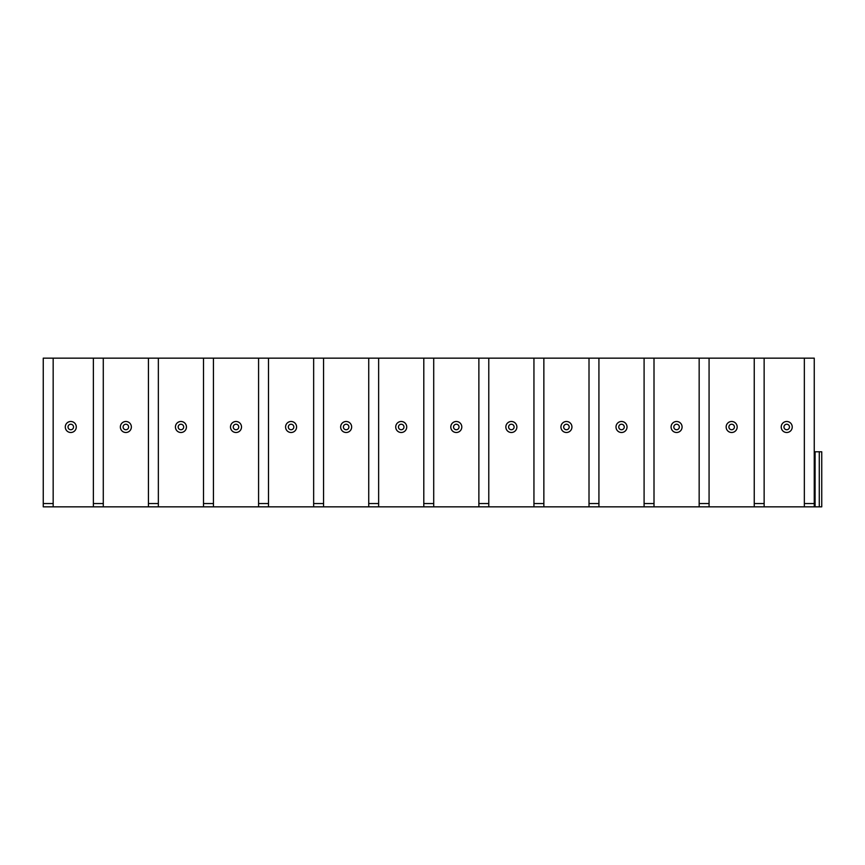 <?xml version="1.0" encoding="UTF-8"?>
<svg xmlns="http://www.w3.org/2000/svg" width="865" height="865" viewBox="0 0 865 865"><rect width="100%" height="100%" fill="white"/><g stroke="black" fill="none" stroke-linecap="round" stroke-linejoin="round"><path stroke-width="1.3" d="M814.257 451.779L814.257 506.847L821.75 506.847L821.75 451.779L814.257 451.779L814.257 506.847L43.25 506.847L43.25 358.153L53.165 358.153L53.165 506.847M709.073 506.847L709.073 358.153L814.257 358.153L814.257 506.847M804.342 358.153L804.342 506.847M53.165 358.153L103.281 358.153L103.281 506.847M93.366 358.153L93.366 506.847M103.281 358.153L158.349 358.153L158.349 506.847M148.434 358.153L148.434 506.847M158.349 358.153L213.428 358.153L213.428 506.847M203.513 358.153L203.513 506.847M213.428 358.153L268.496 358.153L268.496 506.847M258.581 358.153L258.581 506.847M268.496 358.153L323.564 358.153L323.564 506.847M313.649 358.153L313.649 506.847M323.564 358.153L378.643 358.153L378.643 506.847M368.728 358.153L368.728 506.847M378.643 358.153L433.711 358.153L433.711 506.847M423.796 358.153L423.796 506.847M433.711 358.153L488.779 358.153L488.779 506.847M478.875 358.153L478.875 506.847M488.779 358.153L543.858 358.153L543.858 506.847M533.943 358.153L533.943 506.847M543.858 358.153L598.926 358.153L598.926 506.847M589.011 358.153L589.011 506.847M598.926 358.153L654.005 358.153L654.005 506.847M644.09 358.153L644.09 506.847M709.073 358.153L699.158 358.153L699.158 506.847M754.237 358.153L754.237 506.847M764.141 358.153L764.141 506.847M654.005 358.153L699.158 358.153M786.728 421.482A5.504 5.504 0 0 0 781.214 426.996A5.504 5.504 0 0 0 786.728 432.5A5.504 5.504 0 0 0 792.232 426.996A5.504 5.504 0 0 0 786.728 421.482M786.728 424.239A2.757 2.757 0 0 1 789.475 426.996A2.757 2.757 0 0 1 786.728 429.743A2.757 2.757 0 0 1 783.971 426.996A2.757 2.757 0 0 1 786.728 424.239M125.858 421.482A5.504 5.504 0 0 0 120.354 426.996A5.504 5.504 0 0 0 125.858 432.5A5.504 5.504 0 0 0 131.361 426.996A5.504 5.504 0 0 0 125.858 421.482M125.858 424.239A2.757 2.757 0 0 1 128.615 426.996A2.757 2.757 0 0 1 125.858 429.743A2.757 2.757 0 0 1 123.1 426.996A2.757 2.757 0 0 1 125.858 424.239M70.789 421.482A5.504 5.504 0 0 0 65.275 426.996A5.504 5.504 0 0 0 70.789 432.5A5.504 5.504 0 0 0 76.293 426.996A5.504 5.504 0 0 0 70.789 421.482M70.789 424.239A2.757 2.757 0 0 1 73.536 426.996A2.757 2.757 0 0 1 70.789 429.743A2.757 2.757 0 0 1 68.032 426.996A2.757 2.757 0 0 1 70.789 424.239M180.926 421.482A5.504 5.504 0 0 0 175.422 426.996A5.504 5.504 0 0 0 180.926 432.5A5.504 5.504 0 0 0 186.44 426.996A5.504 5.504 0 0 0 180.926 421.482M180.926 424.239A2.757 2.757 0 0 1 183.683 426.996A2.757 2.757 0 0 1 180.926 429.743A2.757 2.757 0 0 1 178.179 426.996A2.757 2.757 0 0 1 180.926 424.239M236.004 421.482A5.504 5.504 0 0 0 230.49 426.996A5.504 5.504 0 0 0 236.004 432.5A5.504 5.504 0 0 0 241.508 426.996A5.504 5.504 0 0 0 236.004 421.482M236.004 424.239A2.757 2.757 0 0 1 238.751 426.996A2.757 2.757 0 0 1 236.004 429.743A2.757 2.757 0 0 1 233.247 426.996A2.757 2.757 0 0 1 236.004 424.239M291.072 421.482A5.504 5.504 0 0 0 285.569 426.996A5.504 5.504 0 0 0 291.072 432.5A5.504 5.504 0 0 0 296.587 426.996A5.504 5.504 0 0 0 291.072 421.482M291.072 424.239A2.757 2.757 0 0 1 293.83 426.996A2.757 2.757 0 0 1 291.072 429.743A2.757 2.757 0 0 1 288.326 426.996A2.757 2.757 0 0 1 291.072 424.239M346.151 421.482A5.504 5.504 0 0 0 340.637 426.996A5.504 5.504 0 0 0 346.151 432.5A5.504 5.504 0 0 0 351.655 426.996A5.504 5.504 0 0 0 346.151 421.482M346.151 424.239A2.757 2.757 0 0 1 348.898 426.996A2.757 2.757 0 0 1 346.151 429.743A2.757 2.757 0 0 1 343.394 426.996A2.757 2.757 0 0 1 346.151 424.239M401.219 421.482A5.504 5.504 0 0 0 395.716 426.996A5.504 5.504 0 0 0 401.219 432.5A5.504 5.504 0 0 0 406.723 426.996A5.504 5.504 0 0 0 401.219 421.482M401.219 424.239A2.757 2.757 0 0 1 403.977 426.996A2.757 2.757 0 0 1 401.219 429.743A2.757 2.757 0 0 1 398.462 426.996A2.757 2.757 0 0 1 401.219 424.239M456.288 421.482A5.504 5.504 0 0 0 450.784 426.996A5.504 5.504 0 0 0 456.288 432.5A5.504 5.504 0 0 0 461.802 426.996A5.504 5.504 0 0 0 456.288 421.482M456.288 424.239A2.757 2.757 0 0 1 459.045 426.996A2.757 2.757 0 0 1 456.288 429.743A2.757 2.757 0 0 1 453.541 426.996A2.757 2.757 0 0 1 456.288 424.239M511.366 421.482A5.504 5.504 0 0 0 505.852 426.996A5.504 5.504 0 0 0 511.366 432.5A5.504 5.504 0 0 0 516.87 426.996A5.504 5.504 0 0 0 511.366 421.482M511.366 424.239A2.757 2.757 0 0 1 514.113 426.996A2.757 2.757 0 0 1 511.366 429.743A2.757 2.757 0 0 1 508.609 426.996A2.757 2.757 0 0 1 511.366 424.239M566.434 421.482A5.504 5.504 0 0 0 560.931 426.996A5.504 5.504 0 0 0 566.434 432.5A5.504 5.504 0 0 0 571.938 426.996A5.504 5.504 0 0 0 566.434 421.482M566.434 424.239A2.757 2.757 0 0 1 569.192 426.996A2.757 2.757 0 0 1 566.434 429.743A2.757 2.757 0 0 1 563.677 426.996A2.757 2.757 0 0 1 566.434 424.239M621.502 421.482A5.504 5.504 0 0 0 615.999 426.996A5.504 5.504 0 0 0 621.502 432.5A5.504 5.504 0 0 0 627.017 426.996A5.504 5.504 0 0 0 621.502 421.482M621.502 424.239A2.757 2.757 0 0 1 624.26 426.996A2.757 2.757 0 0 1 621.502 429.743A2.757 2.757 0 0 1 618.756 426.996A2.757 2.757 0 0 1 621.502 424.239M676.581 421.482A5.504 5.504 0 0 0 671.078 426.996A5.504 5.504 0 0 0 676.581 432.5A5.504 5.504 0 0 0 682.085 426.996A5.504 5.504 0 0 0 676.581 421.482M676.581 424.239A2.757 2.757 0 0 1 679.339 426.996A2.757 2.757 0 0 1 676.581 429.743A2.757 2.757 0 0 1 673.824 426.996A2.757 2.757 0 0 1 676.581 424.239M731.649 421.482A5.504 5.504 0 0 0 726.146 426.996A5.504 5.504 0 0 0 731.649 432.5A5.504 5.504 0 0 0 737.164 426.996A5.504 5.504 0 0 0 731.649 421.482M731.649 424.239A2.757 2.757 0 0 1 734.407 426.996A2.757 2.757 0 0 1 731.649 429.743A2.757 2.757 0 0 1 728.903 426.996A2.757 2.757 0 0 1 731.649 424.239M821.75 506.847L821.75 451.779M53.165 503.538L43.25 503.538M814.257 503.538L804.342 503.538M103.281 503.538L93.366 503.538M158.349 503.538L148.434 503.538M213.428 503.538L203.513 503.538M268.496 503.538L258.581 503.538M323.564 503.538L313.649 503.538M378.643 503.538L368.728 503.538M433.711 503.538L423.796 503.538M488.779 503.538L478.875 503.538M543.858 503.538L533.943 503.538M598.926 503.538L589.011 503.538M654.005 503.538L644.09 503.538M709.073 503.538L699.158 503.538M764.141 503.538L754.237 503.538M815.09 506.847L815.09 451.779M819.274 506.847L819.274 451.779"/></g></svg>
